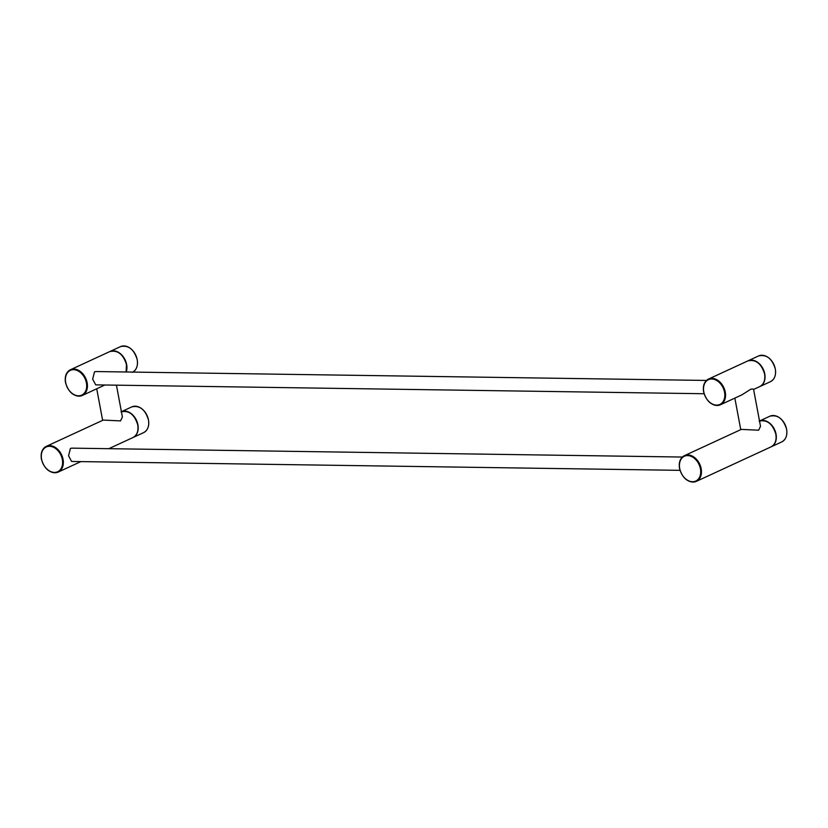 <?xml version="1.0" encoding="UTF-8"?>
<svg xmlns="http://www.w3.org/2000/svg" width="828" height="828" viewBox="0 0 828 828"><rect width="100%" height="100%" fill="white"/><g stroke="black" fill="none" stroke-linecap="round" stroke-linejoin="round"><path stroke-width="1.24" d="M116.437 385.165L122.399 417.012L120.526 420.903L103.231 420.075L46.347 446.344A14.159 10.278 -114.8 0 0 41.514 459.043M747.85 360.904C755.757 359.155 761.325 363.482 764.575 373.894A14.159 10.278 65.2 0 0 751.255 360.201A14.159 10.278 65.2 0 0 747.85 360.904L708.551 379.048C704.328 381.397 702.682 385.662 703.603 391.851C706.801 402.222 712.411 406.527 720.422 404.768A14.159 10.278 -114.8 0 0 725.256 392.068A14.159 10.278 -114.8 0 0 711.956 378.344A14.159 10.278 -114.8 0 0 708.551 379.048A14.159 10.278 -114.8 0 0 703.717 391.747A14.159 10.278 -114.8 0 0 717.027 405.472A14.159 10.278 -114.8 0 0 720.422 404.768L741.94 394.832L750.955 389.108L753.542 389.098L760.508 426.316L758.645 430.208L741.339 429.38L684.466 455.648A14.159 10.278 -114.8 0 0 679.633 468.348M679.974 470.335L71.632 461.465L68.558 455.773L70.421 448.424L71.829 448.145L682.386 457.046M704.059 393.735L95.727 384.865L92.653 379.172L94.506 371.824L95.924 371.544L706.481 380.445M126.084 371.979A14.159 10.278 65.2 0 0 126.446 364.61A14.159 10.278 65.2 0 0 113.136 350.896A14.159 10.278 65.2 0 0 109.741 351.6L70.442 369.743C66.219 372.093 64.563 376.357 65.495 382.546C68.693 392.917 74.303 397.223 82.314 395.463A14.159 10.278 -114.8 0 0 87.147 382.753A14.159 10.278 -114.8 0 0 73.837 369.04A14.159 10.278 -114.8 0 0 70.442 369.743A14.159 10.278 -114.8 0 0 65.609 382.443A14.159 10.278 -114.8 0 0 78.908 396.157A14.159 10.278 -114.8 0 0 82.314 395.463L104.866 384.999M86.412 382.898A13.641 9.905 65.2 0 1 78.494 395.805A13.641 9.905 65.2 0 1 65.681 382.598A13.641 9.905 65.2 0 1 73.599 369.692A13.641 9.905 65.2 0 1 86.412 382.898M41.545 459.198A14.159 10.278 -114.8 0 0 54.824 472.757A14.159 10.278 -114.8 0 0 58.219 472.063A14.159 10.278 -114.8 0 0 63.052 459.354A14.159 10.278 -114.8 0 0 49.742 445.64A14.159 10.278 -114.8 0 0 46.347 446.344C42.124 448.693 40.479 452.957 41.4 459.147C44.598 469.517 50.208 473.823 58.219 472.063L80.875 461.6M62.328 459.499A13.641 9.905 65.2 0 1 54.4 472.415A13.641 9.905 65.2 0 1 41.586 459.198A13.641 9.905 65.2 0 1 49.514 446.292A13.641 9.905 65.2 0 1 62.328 459.499M126.249 371.989A14.159 10.278 -114.8 0 0 126.643 364.517A14.159 10.278 -114.8 0 0 113.332 350.803A14.159 10.278 -114.8 0 0 109.938 351.507A14.159 10.278 -114.8 0 0 109.834 351.548L120.474 346.632A14.159 10.278 65.2 0 1 123.879 345.928A14.159 10.278 65.2 0 1 137.179 359.652A14.159 10.278 65.2 0 1 132.884 372.082M116.738 351.652A14.055 10.205 65.2 0 1 126.498 364.548A14.055 10.205 65.2 0 1 126.104 371.948M121.405 411.702A14.159 10.278 65.2 0 1 124.417 411.164A14.159 10.278 65.2 0 1 137.717 424.878A14.159 10.278 65.2 0 1 132.894 437.577C137.034 435.29 138.649 431.057 137.748 424.857C134.488 414.445 128.92 410.108 121.012 411.868M143.627 432.62L132.987 437.536A14.159 10.278 -114.8 0 0 133.091 437.484A14.159 10.278 -114.8 0 0 137.914 424.785A14.159 10.278 -114.8 0 0 124.614 411.071A14.159 10.278 -114.8 0 0 121.395 411.692L131.755 406.9A14.159 10.278 65.2 0 1 135.161 406.196A14.159 10.278 65.2 0 1 148.46 419.92A14.159 10.278 65.2 0 1 143.627 432.62C147.777 430.332 149.392 426.089 148.481 419.899C145.231 409.487 139.663 405.151 131.755 406.9M128.009 411.92A14.055 10.205 65.2 0 1 137.769 424.816A14.055 10.205 65.2 0 1 137.386 432.216M724.531 392.213A13.641 9.905 65.2 0 1 716.603 405.12A13.641 9.905 65.2 0 1 703.79 391.903A13.641 9.905 65.2 0 1 711.718 378.996A13.641 9.905 65.2 0 1 724.531 392.213M679.705 468.503A13.641 9.905 65.2 0 1 687.623 455.597A13.641 9.905 65.2 0 1 700.436 468.814A13.641 9.905 65.2 0 1 692.519 481.72A13.641 9.905 65.2 0 1 679.705 468.503A14.159 10.278 -114.8 0 0 692.932 482.072A14.159 10.278 -114.8 0 0 696.338 481.368A14.159 10.278 -114.8 0 0 701.171 468.669A14.159 10.278 -114.8 0 0 687.861 454.945A14.159 10.278 -114.8 0 0 684.466 455.648C680.243 457.998 678.587 462.262 679.519 468.451C682.717 478.822 688.327 483.128 696.338 481.368L771.003 446.882A14.159 10.278 65.2 0 0 775.836 434.182C776.767 440.361 775.143 444.605 771.003 446.882M764.554 373.914A14.159 10.278 65.2 0 1 759.721 386.614C763.871 384.337 765.486 380.093 764.575 373.894M770.464 381.656L759.825 386.572A14.159 10.278 -114.8 0 0 759.918 386.531A14.159 10.278 -114.8 0 0 764.751 373.821A14.159 10.278 -114.8 0 0 751.451 360.108A14.159 10.278 -114.8 0 0 748.046 360.811A14.159 10.278 -114.8 0 0 747.953 360.853L758.593 355.936A14.159 10.278 65.2 0 1 761.988 355.243A14.159 10.278 65.2 0 1 775.298 368.957A14.159 10.278 65.2 0 1 770.464 381.656C774.604 379.369 776.229 375.136 775.318 368.936C772.069 358.524 766.49 354.187 758.593 355.936M754.846 360.956A14.055 10.205 65.2 0 1 764.606 373.852A14.055 10.205 65.2 0 1 764.223 381.253M759.514 420.997L769.874 416.205A14.159 10.278 65.2 0 1 773.269 415.511A14.159 10.278 65.2 0 1 786.579 429.225A14.159 10.278 65.2 0 1 781.746 441.924L771.106 446.841A14.159 10.278 -114.8 0 0 771.199 446.799A14.159 10.278 -114.8 0 0 776.033 434.089A14.159 10.278 -114.8 0 0 762.723 420.376A14.159 10.278 -114.8 0 0 759.514 420.997A14.159 10.278 65.2 0 1 762.526 420.469A14.159 10.278 65.2 0 1 775.836 434.182C772.607 423.75 767.028 419.423 759.131 421.173M766.128 421.224A14.055 10.205 65.2 0 1 775.888 434.12A14.055 10.205 65.2 0 1 775.505 441.521M102.631 420.355L96.731 388.798M109.741 351.6C117.638 349.84 123.217 354.177 126.467 364.589L126.094 371.979M120.474 346.632C128.381 344.883 133.96 349.219 137.21 359.631C138.11 365.821 136.496 370.064 132.356 372.352M740.75 429.66L734.85 398.102M769.874 416.205C777.771 414.455 783.35 418.792 786.6 429.204C787.511 435.404 785.886 439.637 781.746 441.924M753.604 389.439L759.721 386.614M108.841 448.683L132.894 437.577"/></g></svg>
